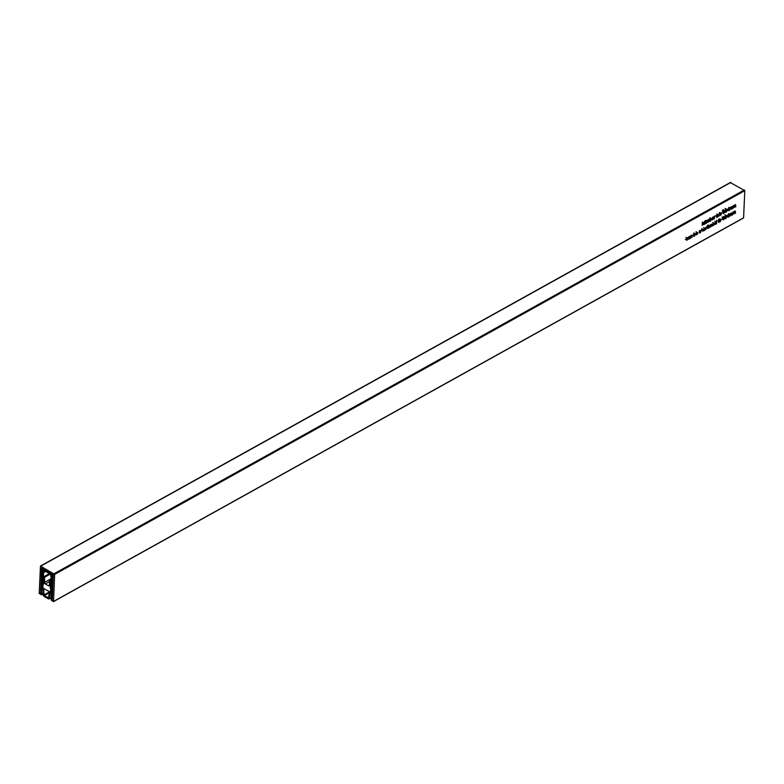 <?xml version="1.0" encoding="UTF-8"?>
<svg xmlns="http://www.w3.org/2000/svg" width="784" height="784" viewBox="0 0 784 784"><rect width="100%" height="100%" fill="white"/><g stroke="black" fill="none" stroke-linecap="round" stroke-linejoin="round"><path stroke-width="1.18" d="M689.959 238.561L688.058 238.963L689.508 237.248L688.136 237.787L689.136 236.494L689.91 236.601L689.959 238.561L689.381 238.238M688.058 238.924L688.715 239.296L688.058 238.963M693.752 235.494L694.644 236.004L693.713 236.474L693.85 232.995L694.173 234.073L694.761 233.367L695.584 234.151L694.644 236.004L693.742 235.69M694.761 233.367L695.163 233.916M700.269 231.368L700.906 231.731L700.043 232.995L699.201 232.642L700.533 231.976L699.279 231.574L700.063 230.418L700.837 230.682L699.691 231.427L700.906 231.731L700.083 231.407M699.289 232.574L700.043 232.995L699.201 232.642M699.573 232.387L700.063 232.593M700.533 231.976L699.808 231.466M699.289 231.466L700.073 231.907L699.279 231.574M700.063 230.418L700.837 230.682L700.23 230.329M700.465 230.927L699.769 230.623M728.836 209.906L728.806 210.759L728.473 210.112L727.209 210.818L728.944 207.319L729.208 209.7L728.454 209.691M722.907 213.091L723.789 213.591L722.907 213.032L723.936 210.063L724.72 210.494L724.759 212.013L723.789 213.591L722.907 213.032M723.936 210.063L724.72 210.494L723.936 210.053M724.063 211.308L724.759 212.013L723.808 211.474M719.408 213.493L718.928 216.247L719.408 213.493M720.81 213.738L721.447 214.101L720.584 215.375L719.741 215.012L721.074 214.355L719.82 213.944L720.604 212.787L721.378 213.052L720.231 213.797L721.447 214.101L720.623 213.777M719.83 214.953L720.584 215.375L719.741 215.012M720.114 214.757L720.604 214.963M721.074 214.355L719.888 213.62M719.83 213.846L720.614 214.277L719.82 213.944M720.604 212.787L721.378 213.052L720.77 212.709M721.006 213.297L720.31 213.003M713.842 219.079L711.941 219.471L713.381 217.756L712.019 218.295L713.019 217.001L713.793 217.119L713.842 219.079L713.264 218.746M711.941 219.442L712.597 219.804L711.941 219.471M713.803 217.491L713.342 216.854M709.52 221.088L707.678 222.499L709.04 219.608L707.903 219.892L709.569 218.961L708.158 221.882L709.52 221.088M706.041 220.931L705.933 223.469L704.267 223.832L704.326 221.872L705.032 223.626L706.041 220.931M704.257 223.714L704.914 224.087L704.267 223.832M704.267 223.283L705.032 223.626M705.698 220.422L705.306 221.068L705.698 220.422M704.953 228.467L704.365 230.594L703.454 229.82L704.473 227.958L705.384 228.703L704.473 227.958M703.454 230.084L704.365 230.594L703.454 229.82M707.197 227.899L707.893 228.595L706.982 227.007L707.668 225.38L707.727 228.34M710.843 225.616L710.784 226.978L710.52 224.645L712.186 224.273L712.127 226.243L711.421 224.489L710.49 225.42M711.813 224.92L711.157 224.342M716.723 220.275L716.586 223.763L715.635 224.332L714.812 223.499L716.723 220.275M714.832 223.881L715.635 224.332L714.812 223.499M729.786 215.149L729.355 216.658L729.463 214.11L731.648 212.856L732.178 215.09L731.541 213.307L730.953 215.767L730.316 213.983L729.434 214.953M731.648 212.856L732.256 213.346L731.521 212.934M731.874 213.718L731.286 213.16M730.649 214.355L730.08 213.846M702.64 224.293L702.229 225.537L702.366 222.048L702.66 223.695L703.993 222.058L703.14 223.469L703.924 224.587L702.288 224.097M722.642 219.451L723.524 219.941L722.642 219.393L723.671 216.413L724.455 216.854L724.494 218.373L723.524 219.941L722.642 219.393M722.838 217.981L723.593 218.207L723.015 219.177L723.544 219.54L724.122 218.569L723.593 218.207L724.122 218.569M723.671 216.413L724.455 216.854L723.671 216.413M723.799 217.668L724.494 218.373L723.544 217.834M718.34 221.705L719.036 222.401L718.115 220.814L718.801 219.187L718.859 222.146M743.663 217.766L53.518 601.465L54.655 574.378L40.474 566.068L39.2 593.429L41.366 594.644L40.533 593.468L41.591 568.077L53.312 574.643L52.244 600.034L51.45 599.682L51.352 600.24L53.43 601.632L743.575 217.932L744.8 190.679L730.482 182.652M733.393 206.937L732.971 208.446L733.079 205.898L735.255 204.634L735.794 206.868L735.147 205.094L734.569 207.554L733.932 205.771L733.04 206.741M735.255 204.634L735.862 205.134L735.127 204.722M735.48 205.506L734.902 204.947M734.265 206.133L733.687 205.633M720.77 219.667L720.182 221.803L719.271 221.019L720.29 219.167L721.202 219.912L720.29 219.167M719.271 221.294L720.182 221.803L719.271 221.019M725.837 216.6L726.729 217.099L725.719 218.726L724.867 218.236L725.759 218.315L726.268 215.855L724.975 216.57L725.857 215.198L726.641 215.629L726.729 217.099L726.023 216.433M725.719 218.726L724.867 218.236L725.719 218.726M725.239 217.991L725.759 218.315M726.356 217.295L725.631 216.835M726.268 215.855L725.553 215.424M733.128 213.297L732.697 214.796L732.805 212.248L734.99 210.994L735.519 213.228L734.882 211.445L734.294 213.914L733.657 212.131L732.775 213.101M734.99 210.994L735.598 211.494L734.863 211.082M735.216 211.856L734.628 211.308M733.991 212.493L733.422 211.994M728.571 216.266L728.169 217.315L728.199 216.472L726.954 216.727L728.679 213.669L728.944 216.061L728.179 216.041M712.617 224.449L713.548 225.096L714.479 224.234L713.528 225.498L712.587 224.763L713.616 222.872L714.518 223.665L712.95 224.645L713.548 225.096M712.587 224.969L713.528 225.498L712.587 224.763M713.616 222.872L714.146 223.45M708.158 226.929L709.099 227.576L710.03 226.703L709.079 227.977L708.128 227.233L709.167 225.351L710.059 226.253L708.501 227.125L709.099 227.576M708.128 227.448L709.079 227.977L708.128 227.233M709.167 225.351L709.687 225.929M706.168 228.232L705.737 229.79L705.845 227.242L706.952 226.694L705.816 228.026M701.709 230.692L701.798 228.575L701.749 229.849L702.386 229.124L703.062 229.712L702.993 231.319L702.288 229.575L701.357 230.496M702.386 229.124L703.062 229.712L702.219 229.242M702.689 229.937L702.023 229.428M704.992 220.814L704.6 221.46L704.992 220.814M706.874 221.627L706.453 223.185L706.56 220.637L707.668 220.088L706.521 221.431M709.834 220.343L710.725 220.853L709.794 221.323L709.941 217.844L710.255 218.922L710.843 218.217L711.666 219.001L710.725 220.853L709.824 220.539M710.843 218.217L711.245 218.765M714.675 217.286L714.253 218.854L714.351 216.306L715.469 215.757L714.322 217.09M719.447 212.552L719.055 213.209L719.447 212.552M716.743 216.511L717.634 217.011L716.703 217.482L716.841 214.003L717.164 215.081L717.752 214.375L718.575 215.159L717.634 217.011L716.733 216.698M717.752 214.375L718.154 214.924M726.102 210.239L726.993 210.739L725.994 212.366L725.131 211.886L726.023 211.954L726.621 210.945L725.866 210.778L726.533 209.495L725.239 210.21L726.121 208.848L726.905 209.269L726.993 210.739L726.288 210.073M725.994 212.366L725.131 211.886L725.994 212.366M725.504 211.631L726.023 211.954M726.621 210.945L725.906 210.484M726.533 209.495L725.817 209.073M726.121 208.848L726.905 209.269L726.131 208.838M730.051 208.799L729.63 210.298L729.737 207.75L731.913 206.496L732.452 208.73L731.805 206.947L731.227 209.416L730.59 207.623L729.698 208.593M731.913 206.496L732.521 206.996L731.786 206.584M732.138 207.358L731.56 206.809M730.923 207.995L730.345 207.495M695.908 233.74L696.839 234.387L697.77 233.514L696.819 234.788L695.878 234.053L696.907 232.162L697.809 232.956L696.241 233.936L696.839 234.387M695.878 234.259L696.819 234.788L695.878 234.053M696.907 232.162L697.437 232.74M690.792 236.768L690.733 238.13L690.469 235.788L692.135 235.425L692.076 237.385L691.37 235.641L690.439 236.562M691.488 235.18L692.135 235.425L691.606 235.122M691.762 236.072L691.106 235.494M686.118 239.081L686.97 239.875L687.882 238.846L686.97 240.267L686.078 239.483L687.078 237.63L687.882 237.973L687.068 238.032L686.451 239.267L686.97 239.875M686.078 239.767L686.97 240.267L686.078 239.483M687.078 237.63L687.882 237.973L687.176 237.581M687.509 238.228L686.764 237.866M718.409 219.892L719.085 220.275M718.32 222.009L719.036 222.401M702.307 223.616L702.866 223.93M702.934 224.028L703.924 224.587M728.238 215.659L728.944 216.061M712.695 224.087L714.508 223.773M711.313 224.185L712.195 224.685M708.246 226.566L710.059 226.253M707.276 226.086L707.942 226.468M707.188 228.203L707.893 228.595M728.503 209.308L729.208 209.7M695.986 233.377L697.799 233.064M703.493 229.428L704.385 230.192L705.012 228.938L704.453 228.36L703.826 229.604L704.385 230.192M704.159 228.193L705.012 228.938M719.31 220.627L720.202 221.402L720.829 220.137L720.28 219.569L719.643 220.814L720.202 221.402M719.977 219.402L720.829 220.137M716.772 215.786L717.615 216.629L718.203 215.404L717.713 214.787L717.125 215.992M717.438 214.64L718.203 215.404M716.752 216.306L717.615 216.629M709.863 219.628L710.706 220.471L711.294 219.246L710.804 218.628L710.216 219.824M710.529 218.471L711.294 219.246M709.843 220.147L710.706 220.471M714.861 223.107L715.694 223.91L716.262 222.725L715.753 222.078L715.184 223.293L715.694 223.91M715.459 221.911L716.262 222.725M693.781 234.779L694.624 235.621L695.212 234.396L694.712 233.779L694.134 234.984M694.448 233.622L695.212 234.396M693.762 235.298L694.624 235.621M722.289 217.482L722.819 217.844M722.701 219.001L723.544 219.54M722.554 211.121L723.093 211.484M722.966 212.65L723.808 213.189L724.387 212.209L723.857 211.847L723.279 212.817L723.808 213.189M723.083 211.415L724.387 212.209M727.415 216.472L728.218 216.021L728.277 214.767L727.16 216.325M727.679 210.112L728.483 209.671L728.542 208.417L727.425 209.975M713.303 223.107L712.97 224.244M714.155 223.577L712.705 222.499M696.594 232.397L696.261 233.534M708.844 225.586L708.511 226.713M713.097 218.001L712.313 219.246L713.371 218.158M712.029 219.079L712.705 219.363M689.214 237.493L688.43 238.728L689.489 237.65M688.146 238.571L688.822 238.846M722.887 217.374L723.612 217.795L723.652 216.815L723.612 217.795M723.348 216.649L724.083 217.07M723.152 211.014L723.887 211.445L724.347 210.71L723.456 211.19L723.887 211.445M723.622 210.288L724.347 210.71M42.659 571.115L42.718 569.831L52.097 575.084L52.048 576.387L50.862 575.76L50.793 576.348L52.009 577.181L51.254 599.231L51.989 599.789L52.959 575.26A0.843 0.519 -119.1 0 0 52.381 574.221L42.512 568.694A0.843 0.519 -119.1 0 0 41.885 569.047L40.797 593.517L41.542 593.782L42.63 571.918L43.855 572.447L42.659 571.115L43.845 570.458M50.754 575.299L51.685 575.299M44.002 594.929L44.414 595.507A23.295 14.308 -119.1 0 0 48.373 597.722L49.637 591.812L43.698 588.48L44.002 594.929L49.216 592.028M49.402 585.207A1.196 0.735 60.9 0 1 48.49 585.717L49.402 585.217L49.617 579.984L50.49 580.474L50.176 587.951L51.136 576.789L52.009 577.308L49.637 598.476A1.196 0.735 -119.1 0 1 48.863 598.947A24.49 15.043 -119.1 0 1 43.855 596.134A1.196 0.735 -119.1 0 1 43.149 594.84L42.62 572.055L43.492 572.506L43.492 584.207L43.806 576.73L44.668 577.22L44.453 582.434L50.989 578.808M48.49 585.717L45.286 583.923A1.196 0.735 60.9 0 1 44.453 582.434M43.806 576.73L49.147 573.761M49.617 579.984L50.95 579.249M49.608 574.476L44.668 577.22M44.414 595.507L49.51 592.675M54.655 574.378L744.8 190.679M54.243 573.633L744.388 189.944M40.788 566.097L730.933 182.398M41.366 594.654L43.091 593.694L41.366 594.644M41.385 594.252L43.081 593.312M689.097 236.513L689.92 236.974M52.097 575.133L50.95 575.77M41.542 593.782L43.061 592.939M45.639 571.458L43.855 572.447L45.639 571.458M45.198 571.213L43.875 571.957M43.747 571.732L44.933 571.075M49.617 573.692L50.637 575.015M49.637 598.476L51.313 597.545M45.286 583.923L49.559 581.542M53.43 601.632L743.575 217.932M40.474 566.068L730.619 182.368M41.287 594.821L43.1 593.811M726.151 215.561L724.847 214.826M713.146 225.145L711.843 224.41M708.687 227.625L707.384 226.89M704.747 223.665L703.444 222.93M721.025 214.228L719.722 213.503M726.415 209.201L725.112 208.466M700.484 231.858L699.181 231.133M696.437 234.436L695.134 233.701M686.617 239.914L685.314 239.179M687.372 237.993L686.069 237.268M704.826 228.32L703.522 227.595M704.012 230.231L702.709 229.506M720.643 219.53L719.34 218.805M719.83 221.441L718.526 220.706M718.017 214.757L716.713 214.032M717.301 216.658L715.998 215.933M711.108 218.599L709.804 217.874M710.392 220.5L709.099 219.765M716.076 222.048L714.773 221.323M715.38 223.93L714.077 223.205M695.026 233.75L693.722 233.024M694.31 235.651L693.007 234.926M723.965 218.158L722.672 217.423M723.142 219.589L721.848 218.863M724.24 211.798L722.936 211.063M723.416 213.228L722.113 212.503M697.299 232.515L695.996 231.78M709.549 225.704L708.246 224.969M723.299 217.854L721.995 217.119M724.22 210.416L722.926 209.681M723.563 211.494L722.26 210.759M41.493 593.87L43.061 592.998M43.816 572.536L45.688 571.497M50.862 575.76L52.087 575.084M48.931 573.31L51.127 575.613M49.363 598.937L51.303 597.859"/></g></svg>
